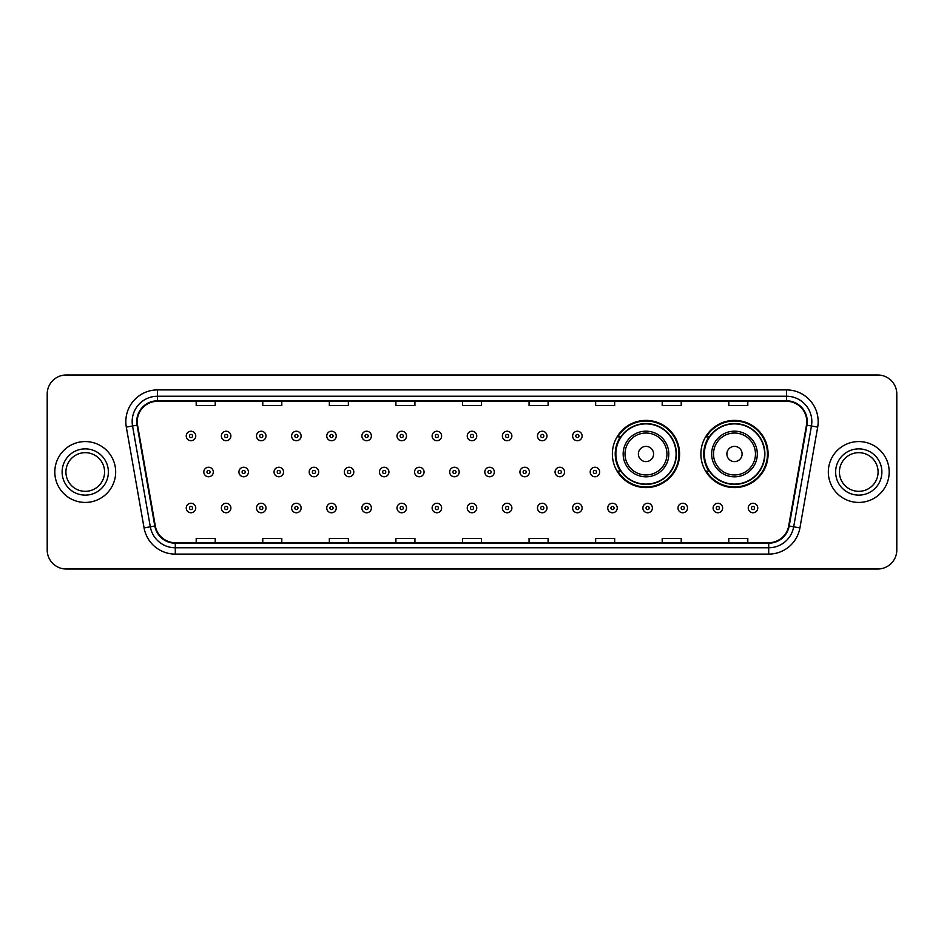 <?xml version="1.0" encoding="UTF-8"?>
<svg xmlns="http://www.w3.org/2000/svg" width="944" height="944" viewBox="0 0 944 944"><rect width="100%" height="100%" fill="white"/><g stroke="black" fill="none" stroke-linecap="round" stroke-linejoin="round"><path stroke-width="1.42" d="M700.885 453.993A33.606 33.606 0 0 0 734.491 487.6A33.606 33.606 0 0 0 768.097 453.993A33.606 33.606 0 0 0 734.491 420.387A33.606 33.606 0 0 0 700.885 453.993M612.373 453.993A33.606 33.606 0 0 0 645.979 487.6A33.606 33.606 0 0 0 679.586 453.993A33.606 33.606 0 0 0 645.979 420.387A33.606 33.606 0 0 0 612.373 453.993M620.432 471.115A30.751 30.751 0 0 1 620.432 436.871M708.944 471.115A30.751 30.751 0 0 1 708.944 436.871M47.2 394.014L47.2 549.986A19.022 19.022 0 0 0 66.222 569.008L877.778 569.008A19.022 19.022 0 0 0 896.8 549.986L896.8 394.014A19.022 19.022 0 0 0 877.778 374.992L66.222 374.992A19.022 19.022 0 0 0 47.2 394.014L47.2 549.986M54.811 472A30.432 30.432 0 0 0 85.243 502.432A30.432 30.432 0 0 0 115.675 472A30.432 30.432 0 0 0 85.243 441.568A30.432 30.432 0 0 0 54.811 472A30.432 30.432 0 0 0 85.243 502.432A30.432 30.432 0 0 0 115.675 472A30.432 30.432 0 0 0 85.243 441.568A30.432 30.432 0 0 0 54.811 472M828.325 472A30.432 30.432 0 0 0 858.757 502.432A30.432 30.432 0 0 0 889.189 472A30.432 30.432 0 0 0 858.757 441.568A30.432 30.432 0 0 0 828.325 472A30.432 30.432 0 0 0 858.757 502.432A30.432 30.432 0 0 0 889.189 472A30.432 30.432 0 0 0 858.757 441.568A30.432 30.432 0 0 0 828.325 472M137.234 421.59A20.284 20.284 0 0 1 157.518 401.306L786.482 401.306A20.284 20.284 0 0 1 806.459 425.119L788.688 525.926A20.284 20.284 0 0 1 768.699 542.694L175.301 542.694A20.284 20.284 0 0 1 155.312 525.926L137.541 425.119A20.284 20.284 0 0 1 137.234 421.59M136.727 421.59A20.792 20.792 0 0 0 137.045 425.201L154.816 526.02A20.792 20.792 0 0 0 175.301 543.201L768.699 543.201A20.792 20.792 0 0 0 789.184 526.02L806.955 425.201A20.792 20.792 0 0 0 786.482 400.799L157.518 400.799A20.792 20.792 0 0 0 136.727 421.59M126.307 427.101A31.707 31.707 0 0 1 157.518 389.896L786.482 389.896A31.707 31.707 0 0 1 817.693 427.101L799.922 527.908A31.707 31.707 0 0 1 768.699 554.104L175.301 554.104A31.707 31.707 0 0 1 144.078 527.908L126.307 427.101L132.549 426.004A25.358 25.358 0 0 1 157.518 396.232L786.482 396.232A25.358 25.358 0 0 1 811.451 426.004L793.68 526.811A25.358 25.358 0 0 1 768.699 547.768L175.301 547.768A25.358 25.358 0 0 1 150.32 526.811L132.549 426.004A25.358 25.358 0 0 1 132.16 421.59M877.778 374.992L66.222 374.992M66.222 569.008L877.778 569.008M896.8 549.986L896.8 394.014M462.489 401.306L462.489 405.601L481.511 405.601L481.511 401.306M395.914 401.306L395.914 405.601L414.935 405.601L414.935 401.306M329.338 401.306L329.338 405.601L348.36 405.601L348.36 401.306M262.774 401.306L262.774 405.601L281.796 405.601L281.796 401.306M196.199 401.306L196.199 405.601L215.22 405.601L215.22 401.306M529.065 401.306L529.065 405.601L548.086 405.601L548.086 401.306M595.64 401.306L595.64 405.601L614.662 405.601L614.662 401.306M662.204 401.306L662.204 405.601L681.226 405.601L681.226 401.306M728.78 401.306L728.78 405.601L747.801 405.601L747.801 401.306M481.511 542.694L481.511 538.399L462.489 538.399L462.489 542.694M414.935 542.694L414.935 538.399L395.914 538.399L395.914 542.694M348.36 542.694L348.36 538.399L329.338 538.399L329.338 542.694M281.796 542.694L281.796 538.399L262.774 538.399L262.774 542.694M215.22 542.694L215.22 538.399L196.199 538.399L196.199 542.694M548.086 542.694L548.086 538.399L529.065 538.399L529.065 542.694M614.662 542.694L614.662 538.399L595.64 538.399L595.64 542.694M681.226 542.694L681.226 538.399L662.204 538.399L662.204 542.694M747.801 542.694L747.801 538.399L728.78 538.399L728.78 542.694M104.572 472A19.328 19.328 0 0 0 85.243 452.672A19.328 19.328 0 0 0 65.915 472A19.328 19.328 0 0 0 85.243 491.328A19.328 19.328 0 0 0 104.572 472A19.328 19.328 0 0 1 85.243 491.328A19.328 19.328 0 0 1 65.915 472M653.59 453.993A7.611 7.611 0 0 0 645.979 446.382A7.611 7.611 0 0 0 638.368 453.993A7.611 7.611 0 0 0 645.979 461.604A7.611 7.611 0 0 0 653.59 453.993M668.8 453.993A22.821 22.821 0 0 0 645.979 431.172A22.821 22.821 0 0 0 623.158 453.993A22.821 22.821 0 0 0 645.979 476.814A22.821 22.821 0 0 0 668.8 453.993A22.821 22.821 0 0 1 645.979 476.814A22.821 22.821 0 0 1 623.158 453.993M676.093 453.993A30.114 30.114 0 0 0 645.979 423.88A30.114 30.114 0 0 0 615.866 453.993A30.114 30.114 0 0 0 645.979 484.107A30.114 30.114 0 0 0 676.093 453.993M678.948 453.993A32.969 32.969 0 0 1 617.801 471.115L620.857 471.115A30.397 30.397 0 0 0 676.376 454.064A30.397 30.397 0 0 0 620.857 436.871L617.801 436.871A32.969 32.969 0 0 1 678.948 453.993M742.102 453.993A7.611 7.611 0 0 0 734.491 446.382A7.611 7.611 0 0 0 726.88 453.993A7.611 7.611 0 0 0 734.491 461.604A7.611 7.611 0 0 0 742.102 453.993M757.312 453.993A22.821 22.821 0 0 0 734.491 431.172A22.821 22.821 0 0 0 711.658 453.993A22.821 22.821 0 0 0 734.491 476.814A22.821 22.821 0 0 0 757.312 453.993A22.821 22.821 0 0 1 734.491 476.814A22.821 22.821 0 0 1 711.658 453.993M764.605 453.993A30.114 30.114 0 0 0 734.491 423.88A30.114 30.114 0 0 0 704.377 453.993A30.114 30.114 0 0 0 734.491 484.107A30.114 30.114 0 0 0 764.605 453.993M767.46 453.993A32.969 32.969 0 0 1 706.313 471.115L709.369 471.115A30.397 30.397 0 0 0 764.888 454.064A30.397 30.397 0 0 0 709.369 436.871L706.313 436.871A32.969 32.969 0 0 1 767.46 453.993M878.085 472A19.328 19.328 0 0 0 858.757 452.672A19.328 19.328 0 0 0 839.428 472A19.328 19.328 0 0 0 858.757 491.328A19.328 19.328 0 0 0 878.085 472A19.328 19.328 0 0 1 858.757 491.328A19.328 19.328 0 0 1 839.428 472M195.75 435.986A4.755 4.755 0 0 1 190.995 440.742A4.755 4.755 0 0 1 186.239 435.986A4.755 4.755 0 0 1 190.995 431.231A4.755 4.755 0 0 1 195.75 435.986A4.755 4.755 0 0 0 190.995 431.231A4.755 4.755 0 0 0 186.239 435.986M230.879 435.986A4.755 4.755 0 0 1 226.123 440.742A4.755 4.755 0 0 1 221.368 435.986A4.755 4.755 0 0 1 226.123 431.231A4.755 4.755 0 0 1 230.879 435.986A4.755 4.755 0 0 0 226.123 431.231A4.755 4.755 0 0 0 221.368 435.986M266.007 435.986A4.755 4.755 0 0 1 261.252 440.742A4.755 4.755 0 0 1 256.497 435.986A4.755 4.755 0 0 1 261.252 431.231A4.755 4.755 0 0 1 266.007 435.986A4.755 4.755 0 0 0 261.252 431.231A4.755 4.755 0 0 0 256.497 435.986M301.124 435.986A4.755 4.755 0 0 1 296.369 440.742A4.755 4.755 0 0 1 291.613 435.986A4.755 4.755 0 0 1 296.369 431.231A4.755 4.755 0 0 1 301.124 435.986A4.755 4.755 0 0 0 296.369 431.231A4.755 4.755 0 0 0 291.613 435.986M336.253 435.986A4.755 4.755 0 0 1 331.497 440.742A4.755 4.755 0 0 1 326.742 435.986A4.755 4.755 0 0 1 331.497 431.231A4.755 4.755 0 0 1 336.253 435.986A4.755 4.755 0 0 0 331.497 431.231A4.755 4.755 0 0 0 326.742 435.986M371.381 435.986A4.755 4.755 0 0 1 366.626 440.742A4.755 4.755 0 0 1 361.871 435.986A4.755 4.755 0 0 1 366.626 431.231A4.755 4.755 0 0 1 371.381 435.986A4.755 4.755 0 0 0 366.626 431.231A4.755 4.755 0 0 0 361.871 435.986M406.51 435.986A4.755 4.755 0 0 1 401.755 440.742A4.755 4.755 0 0 1 396.999 435.986A4.755 4.755 0 0 1 401.755 431.231A4.755 4.755 0 0 1 406.51 435.986A4.755 4.755 0 0 0 401.755 431.231A4.755 4.755 0 0 0 396.999 435.986M441.627 435.986A4.755 4.755 0 0 1 436.871 440.742A4.755 4.755 0 0 1 432.116 435.986A4.755 4.755 0 0 1 436.871 431.231A4.755 4.755 0 0 1 441.627 435.986A4.755 4.755 0 0 0 436.871 431.231A4.755 4.755 0 0 0 432.116 435.986M476.755 435.986A4.755 4.755 0 0 1 472 440.742A4.755 4.755 0 0 1 467.245 435.986A4.755 4.755 0 0 1 472 431.231A4.755 4.755 0 0 1 476.755 435.986A4.755 4.755 0 0 0 472 431.231A4.755 4.755 0 0 0 467.245 435.986M511.884 435.986A4.755 4.755 0 0 1 507.129 440.742A4.755 4.755 0 0 1 502.373 435.986A4.755 4.755 0 0 1 507.129 431.231A4.755 4.755 0 0 1 511.884 435.986A4.755 4.755 0 0 0 507.129 431.231A4.755 4.755 0 0 0 502.373 435.986M547.001 435.986A4.755 4.755 0 0 1 542.245 440.742A4.755 4.755 0 0 1 537.49 435.986A4.755 4.755 0 0 1 542.245 431.231A4.755 4.755 0 0 1 547.001 435.986A4.755 4.755 0 0 0 542.245 431.231A4.755 4.755 0 0 0 537.49 435.986M582.129 435.986A4.755 4.755 0 0 1 577.374 440.742A4.755 4.755 0 0 1 572.619 435.986A4.755 4.755 0 0 1 577.374 431.231A4.755 4.755 0 0 1 582.129 435.986A4.755 4.755 0 0 0 577.374 431.231A4.755 4.755 0 0 0 572.619 435.986M203.81 472A4.755 4.755 0 0 1 208.565 467.245A4.755 4.755 0 0 1 213.32 472A4.755 4.755 0 0 1 208.565 476.755A4.755 4.755 0 0 1 203.81 472A4.755 4.755 0 0 0 208.565 476.755A4.755 4.755 0 0 0 213.32 472M238.926 472A4.755 4.755 0 0 1 243.682 467.245A4.755 4.755 0 0 1 248.437 472A4.755 4.755 0 0 1 243.682 476.755A4.755 4.755 0 0 1 238.926 472A4.755 4.755 0 0 0 243.682 476.755A4.755 4.755 0 0 0 248.437 472M274.055 472A4.755 4.755 0 0 1 278.81 467.245A4.755 4.755 0 0 1 283.566 472A4.755 4.755 0 0 1 278.81 476.755A4.755 4.755 0 0 1 274.055 472A4.755 4.755 0 0 0 278.81 476.755A4.755 4.755 0 0 0 283.566 472M309.184 472A4.755 4.755 0 0 1 313.939 467.245A4.755 4.755 0 0 1 318.694 472A4.755 4.755 0 0 1 313.939 476.755A4.755 4.755 0 0 1 309.184 472A4.755 4.755 0 0 0 313.939 476.755A4.755 4.755 0 0 0 318.694 472M344.312 472A4.755 4.755 0 0 1 349.056 467.245A4.755 4.755 0 0 1 353.811 472A4.755 4.755 0 0 1 349.056 476.755A4.755 4.755 0 0 1 344.312 472A4.755 4.755 0 0 0 349.056 476.755A4.755 4.755 0 0 0 353.811 472M379.429 472A4.755 4.755 0 0 1 384.184 467.245A4.755 4.755 0 0 1 388.94 472A4.755 4.755 0 0 1 384.184 476.755A4.755 4.755 0 0 1 379.429 472A4.755 4.755 0 0 0 384.184 476.755A4.755 4.755 0 0 0 388.94 472M414.558 472A4.755 4.755 0 0 1 419.313 467.245A4.755 4.755 0 0 1 424.068 472A4.755 4.755 0 0 1 419.313 476.755A4.755 4.755 0 0 1 414.558 472A4.755 4.755 0 0 0 419.313 476.755A4.755 4.755 0 0 0 424.068 472M449.686 472A4.755 4.755 0 0 1 454.442 467.245A4.755 4.755 0 0 1 459.197 472A4.755 4.755 0 0 1 454.442 476.755A4.755 4.755 0 0 1 449.686 472A4.755 4.755 0 0 0 454.442 476.755A4.755 4.755 0 0 0 459.197 472M484.803 472A4.755 4.755 0 0 1 489.558 467.245A4.755 4.755 0 0 1 494.314 472A4.755 4.755 0 0 1 489.558 476.755A4.755 4.755 0 0 1 484.803 472A4.755 4.755 0 0 0 489.558 476.755A4.755 4.755 0 0 0 494.314 472M519.932 472A4.755 4.755 0 0 1 524.687 467.245A4.755 4.755 0 0 1 529.442 472A4.755 4.755 0 0 1 524.687 476.755A4.755 4.755 0 0 1 519.932 472A4.755 4.755 0 0 0 524.687 476.755A4.755 4.755 0 0 0 529.442 472M555.06 472A4.755 4.755 0 0 1 559.816 467.245A4.755 4.755 0 0 1 564.571 472A4.755 4.755 0 0 1 559.816 476.755A4.755 4.755 0 0 1 555.06 472A4.755 4.755 0 0 0 559.816 476.755A4.755 4.755 0 0 0 564.571 472M590.189 472A4.755 4.755 0 0 1 594.944 467.245A4.755 4.755 0 0 1 599.688 472A4.755 4.755 0 0 1 594.944 476.755A4.755 4.755 0 0 1 590.189 472A4.755 4.755 0 0 0 594.944 476.755A4.755 4.755 0 0 0 599.688 472M186.239 508.014A4.755 4.755 0 0 1 190.995 503.258A4.755 4.755 0 0 1 195.75 508.014A4.755 4.755 0 0 1 190.995 512.769A4.755 4.755 0 0 1 186.239 508.014A4.755 4.755 0 0 0 190.995 512.769A4.755 4.755 0 0 0 195.75 508.014M221.368 508.014A4.755 4.755 0 0 1 226.123 503.258A4.755 4.755 0 0 1 230.879 508.014A4.755 4.755 0 0 1 226.123 512.769A4.755 4.755 0 0 1 221.368 508.014A4.755 4.755 0 0 0 226.123 512.769A4.755 4.755 0 0 0 230.879 508.014M256.497 508.014A4.755 4.755 0 0 1 261.252 503.258A4.755 4.755 0 0 1 266.007 508.014A4.755 4.755 0 0 1 261.252 512.769A4.755 4.755 0 0 1 256.497 508.014A4.755 4.755 0 0 0 261.252 512.769A4.755 4.755 0 0 0 266.007 508.014M291.613 508.014A4.755 4.755 0 0 1 296.369 503.258A4.755 4.755 0 0 1 301.124 508.014A4.755 4.755 0 0 1 296.369 512.769A4.755 4.755 0 0 1 291.613 508.014A4.755 4.755 0 0 0 296.369 512.769A4.755 4.755 0 0 0 301.124 508.014M326.742 508.014A4.755 4.755 0 0 1 331.497 503.258A4.755 4.755 0 0 1 336.253 508.014A4.755 4.755 0 0 1 331.497 512.769A4.755 4.755 0 0 1 326.742 508.014A4.755 4.755 0 0 0 331.497 512.769A4.755 4.755 0 0 0 336.253 508.014M361.871 508.014A4.755 4.755 0 0 1 366.626 503.258A4.755 4.755 0 0 1 371.381 508.014A4.755 4.755 0 0 1 366.626 512.769A4.755 4.755 0 0 1 361.871 508.014A4.755 4.755 0 0 0 366.626 512.769A4.755 4.755 0 0 0 371.381 508.014M396.999 508.014A4.755 4.755 0 0 1 401.755 503.258A4.755 4.755 0 0 1 406.51 508.014A4.755 4.755 0 0 1 401.755 512.769A4.755 4.755 0 0 1 396.999 508.014A4.755 4.755 0 0 0 401.755 512.769A4.755 4.755 0 0 0 406.51 508.014M432.116 508.014A4.755 4.755 0 0 1 436.871 503.258A4.755 4.755 0 0 1 441.627 508.014A4.755 4.755 0 0 1 436.871 512.769A4.755 4.755 0 0 1 432.116 508.014A4.755 4.755 0 0 0 436.871 512.769A4.755 4.755 0 0 0 441.627 508.014M467.245 508.014A4.755 4.755 0 0 1 472 503.258A4.755 4.755 0 0 1 476.755 508.014A4.755 4.755 0 0 1 472 512.769A4.755 4.755 0 0 1 467.245 508.014A4.755 4.755 0 0 0 472 512.769A4.755 4.755 0 0 0 476.755 508.014M502.373 508.014A4.755 4.755 0 0 1 507.129 503.258A4.755 4.755 0 0 1 511.884 508.014A4.755 4.755 0 0 1 507.129 512.769A4.755 4.755 0 0 1 502.373 508.014A4.755 4.755 0 0 0 507.129 512.769A4.755 4.755 0 0 0 511.884 508.014M537.49 508.014A4.755 4.755 0 0 1 542.245 503.258A4.755 4.755 0 0 1 547.001 508.014A4.755 4.755 0 0 1 542.245 512.769A4.755 4.755 0 0 1 537.49 508.014A4.755 4.755 0 0 0 542.245 512.769A4.755 4.755 0 0 0 547.001 508.014M572.619 508.014A4.755 4.755 0 0 1 577.374 503.258A4.755 4.755 0 0 1 582.129 508.014A4.755 4.755 0 0 1 577.374 512.769A4.755 4.755 0 0 1 572.619 508.014A4.755 4.755 0 0 0 577.374 512.769A4.755 4.755 0 0 0 582.129 508.014M607.747 508.014A4.755 4.755 0 0 1 612.503 503.258A4.755 4.755 0 0 1 617.258 508.014A4.755 4.755 0 0 1 612.503 512.769A4.755 4.755 0 0 1 607.747 508.014A4.755 4.755 0 0 0 612.503 512.769A4.755 4.755 0 0 0 617.258 508.014M642.876 508.014A4.755 4.755 0 0 1 647.631 503.258A4.755 4.755 0 0 1 652.387 508.014A4.755 4.755 0 0 1 647.631 512.769A4.755 4.755 0 0 1 642.876 508.014A4.755 4.755 0 0 0 647.631 512.769A4.755 4.755 0 0 0 652.387 508.014M677.993 508.014A4.755 4.755 0 0 1 682.748 503.258A4.755 4.755 0 0 1 687.503 508.014A4.755 4.755 0 0 1 682.748 512.769A4.755 4.755 0 0 1 677.993 508.014A4.755 4.755 0 0 0 682.748 512.769A4.755 4.755 0 0 0 687.503 508.014M713.121 508.014A4.755 4.755 0 0 1 717.877 503.258A4.755 4.755 0 0 1 722.632 508.014A4.755 4.755 0 0 1 717.877 512.769A4.755 4.755 0 0 1 713.121 508.014A4.755 4.755 0 0 0 717.877 512.769A4.755 4.755 0 0 0 722.632 508.014M748.25 508.014A4.755 4.755 0 0 1 753.005 503.258A4.755 4.755 0 0 1 757.761 508.014A4.755 4.755 0 0 1 753.005 512.769A4.755 4.755 0 0 1 748.25 508.014A4.755 4.755 0 0 0 753.005 512.769A4.755 4.755 0 0 0 757.761 508.014M786.482 389.896L786.482 400.799M132.549 426.004L137.045 425.201M175.301 554.104L175.301 543.201M768.699 543.201L768.699 554.104M789.184 526.02L799.922 527.908M144.078 527.908L154.816 526.02M806.955 425.201L817.693 427.101M157.518 389.896L157.518 400.799M108.371 472A23.128 23.128 0 0 0 85.243 448.872A23.128 23.128 0 0 0 62.115 472A23.128 23.128 0 0 0 85.243 495.128A23.128 23.128 0 0 0 108.371 472M666.948 453.993A20.969 20.969 0 0 0 645.979 433.025A20.969 20.969 0 0 0 625.011 453.993A20.969 20.969 0 0 0 645.979 474.962A20.969 20.969 0 0 0 666.948 453.993M755.46 453.993A20.969 20.969 0 0 0 734.491 433.025A20.969 20.969 0 0 0 713.522 453.993A20.969 20.969 0 0 0 734.491 474.962A20.969 20.969 0 0 0 755.46 453.993M881.885 472A23.128 23.128 0 0 0 858.757 448.872A23.128 23.128 0 0 0 835.629 472A23.128 23.128 0 0 0 858.757 495.128A23.128 23.128 0 0 0 881.885 472M189.414 435.986A1.581 1.581 0 0 0 190.995 437.568A1.581 1.581 0 0 0 192.588 435.986A1.581 1.581 0 0 0 190.995 434.405A1.581 1.581 0 0 0 189.414 435.986M224.542 435.986A1.581 1.581 0 0 0 226.123 437.568A1.581 1.581 0 0 0 227.705 435.986A1.581 1.581 0 0 0 226.123 434.405A1.581 1.581 0 0 0 224.542 435.986M259.659 435.986A1.581 1.581 0 0 0 261.252 437.568A1.581 1.581 0 0 0 262.833 435.986A1.581 1.581 0 0 0 261.252 434.405A1.581 1.581 0 0 0 259.659 435.986M294.788 435.986A1.581 1.581 0 0 0 296.369 437.568A1.581 1.581 0 0 0 297.962 435.986A1.581 1.581 0 0 0 296.369 434.405A1.581 1.581 0 0 0 294.788 435.986M329.916 435.986A1.581 1.581 0 0 0 331.497 437.568A1.581 1.581 0 0 0 333.079 435.986A1.581 1.581 0 0 0 331.497 434.405A1.581 1.581 0 0 0 329.916 435.986M365.045 435.986A1.581 1.581 0 0 0 366.626 437.568A1.581 1.581 0 0 0 368.207 435.986A1.581 1.581 0 0 0 366.626 434.405A1.581 1.581 0 0 0 365.045 435.986M400.162 435.986A1.581 1.581 0 0 0 401.755 437.568A1.581 1.581 0 0 0 403.336 435.986A1.581 1.581 0 0 0 401.755 434.405A1.581 1.581 0 0 0 400.162 435.986M435.29 435.986A1.581 1.581 0 0 0 436.871 437.568A1.581 1.581 0 0 0 438.464 435.986A1.581 1.581 0 0 0 436.871 434.405A1.581 1.581 0 0 0 435.29 435.986M470.419 435.986A1.581 1.581 0 0 0 472 437.568A1.581 1.581 0 0 0 473.581 435.986A1.581 1.581 0 0 0 472 434.405A1.581 1.581 0 0 0 470.419 435.986M505.536 435.986A1.581 1.581 0 0 0 507.129 437.568A1.581 1.581 0 0 0 508.71 435.986A1.581 1.581 0 0 0 507.129 434.405A1.581 1.581 0 0 0 505.536 435.986M540.664 435.986A1.581 1.581 0 0 0 542.245 437.568A1.581 1.581 0 0 0 543.838 435.986A1.581 1.581 0 0 0 542.245 434.405A1.581 1.581 0 0 0 540.664 435.986M575.793 435.986A1.581 1.581 0 0 0 577.374 437.568A1.581 1.581 0 0 0 578.955 435.986A1.581 1.581 0 0 0 577.374 434.405A1.581 1.581 0 0 0 575.793 435.986M210.146 472A1.581 1.581 0 0 0 208.565 470.419A1.581 1.581 0 0 0 206.972 472A1.581 1.581 0 0 0 208.565 473.581A1.581 1.581 0 0 0 210.146 472M245.275 472A1.581 1.581 0 0 0 243.682 470.419A1.581 1.581 0 0 0 242.101 472A1.581 1.581 0 0 0 243.682 473.581A1.581 1.581 0 0 0 245.275 472M280.392 472A1.581 1.581 0 0 0 278.81 470.419A1.581 1.581 0 0 0 277.229 472A1.581 1.581 0 0 0 278.81 473.581A1.581 1.581 0 0 0 280.392 472M315.52 472A1.581 1.581 0 0 0 313.939 470.419A1.581 1.581 0 0 0 312.346 472A1.581 1.581 0 0 0 313.939 473.581A1.581 1.581 0 0 0 315.52 472M350.649 472A1.581 1.581 0 0 0 349.056 470.419A1.581 1.581 0 0 0 347.475 472A1.581 1.581 0 0 0 349.056 473.581A1.581 1.581 0 0 0 350.649 472M385.777 472A1.581 1.581 0 0 0 384.184 470.419A1.581 1.581 0 0 0 382.603 472A1.581 1.581 0 0 0 384.184 473.581A1.581 1.581 0 0 0 385.777 472M420.894 472A1.581 1.581 0 0 0 419.313 470.419A1.581 1.581 0 0 0 417.732 472A1.581 1.581 0 0 0 419.313 473.581A1.581 1.581 0 0 0 420.894 472M456.023 472A1.581 1.581 0 0 0 454.442 470.419A1.581 1.581 0 0 0 452.849 472A1.581 1.581 0 0 0 454.442 473.581A1.581 1.581 0 0 0 456.023 472M491.151 472A1.581 1.581 0 0 0 489.558 470.419A1.581 1.581 0 0 0 487.977 472A1.581 1.581 0 0 0 489.558 473.581A1.581 1.581 0 0 0 491.151 472M526.268 472A1.581 1.581 0 0 0 524.687 470.419A1.581 1.581 0 0 0 523.106 472A1.581 1.581 0 0 0 524.687 473.581A1.581 1.581 0 0 0 526.268 472M561.397 472A1.581 1.581 0 0 0 559.816 470.419A1.581 1.581 0 0 0 558.223 472A1.581 1.581 0 0 0 559.816 473.581A1.581 1.581 0 0 0 561.397 472M596.525 472A1.581 1.581 0 0 0 594.944 470.419A1.581 1.581 0 0 0 593.351 472A1.581 1.581 0 0 0 594.944 473.581A1.581 1.581 0 0 0 596.525 472M192.588 508.014A1.581 1.581 0 0 0 190.995 506.432A1.581 1.581 0 0 0 189.414 508.014A1.581 1.581 0 0 0 190.995 509.595A1.581 1.581 0 0 0 192.588 508.014M227.705 508.014A1.581 1.581 0 0 0 226.123 506.432A1.581 1.581 0 0 0 224.542 508.014A1.581 1.581 0 0 0 226.123 509.595A1.581 1.581 0 0 0 227.705 508.014M262.833 508.014A1.581 1.581 0 0 0 261.252 506.432A1.581 1.581 0 0 0 259.659 508.014A1.581 1.581 0 0 0 261.252 509.595A1.581 1.581 0 0 0 262.833 508.014M297.962 508.014A1.581 1.581 0 0 0 296.369 506.432A1.581 1.581 0 0 0 294.788 508.014A1.581 1.581 0 0 0 296.369 509.595A1.581 1.581 0 0 0 297.962 508.014M333.079 508.014A1.581 1.581 0 0 0 331.497 506.432A1.581 1.581 0 0 0 329.916 508.014A1.581 1.581 0 0 0 331.497 509.595A1.581 1.581 0 0 0 333.079 508.014M368.207 508.014A1.581 1.581 0 0 0 366.626 506.432A1.581 1.581 0 0 0 365.045 508.014A1.581 1.581 0 0 0 366.626 509.595A1.581 1.581 0 0 0 368.207 508.014M403.336 508.014A1.581 1.581 0 0 0 401.755 506.432A1.581 1.581 0 0 0 400.162 508.014A1.581 1.581 0 0 0 401.755 509.595A1.581 1.581 0 0 0 403.336 508.014M438.464 508.014A1.581 1.581 0 0 0 436.871 506.432A1.581 1.581 0 0 0 435.29 508.014A1.581 1.581 0 0 0 436.871 509.595A1.581 1.581 0 0 0 438.464 508.014M473.581 508.014A1.581 1.581 0 0 0 472 506.432A1.581 1.581 0 0 0 470.419 508.014A1.581 1.581 0 0 0 472 509.595A1.581 1.581 0 0 0 473.581 508.014M508.71 508.014A1.581 1.581 0 0 0 507.129 506.432A1.581 1.581 0 0 0 505.536 508.014A1.581 1.581 0 0 0 507.129 509.595A1.581 1.581 0 0 0 508.71 508.014M543.838 508.014A1.581 1.581 0 0 0 542.245 506.432A1.581 1.581 0 0 0 540.664 508.014A1.581 1.581 0 0 0 542.245 509.595A1.581 1.581 0 0 0 543.838 508.014M578.955 508.014A1.581 1.581 0 0 0 577.374 506.432A1.581 1.581 0 0 0 575.793 508.014A1.581 1.581 0 0 0 577.374 509.595A1.581 1.581 0 0 0 578.955 508.014M614.084 508.014A1.581 1.581 0 0 0 612.503 506.432A1.581 1.581 0 0 0 610.921 508.014A1.581 1.581 0 0 0 612.503 509.595A1.581 1.581 0 0 0 614.084 508.014M649.212 508.014A1.581 1.581 0 0 0 647.631 506.432A1.581 1.581 0 0 0 646.038 508.014A1.581 1.581 0 0 0 647.631 509.595A1.581 1.581 0 0 0 649.212 508.014M684.341 508.014A1.581 1.581 0 0 0 682.748 506.432A1.581 1.581 0 0 0 681.167 508.014A1.581 1.581 0 0 0 682.748 509.595A1.581 1.581 0 0 0 684.341 508.014M719.458 508.014A1.581 1.581 0 0 0 717.877 506.432A1.581 1.581 0 0 0 716.295 508.014A1.581 1.581 0 0 0 717.877 509.595A1.581 1.581 0 0 0 719.458 508.014M754.586 508.014A1.581 1.581 0 0 0 753.005 506.432A1.581 1.581 0 0 0 751.412 508.014A1.581 1.581 0 0 0 753.005 509.595A1.581 1.581 0 0 0 754.586 508.014"/></g></svg>
